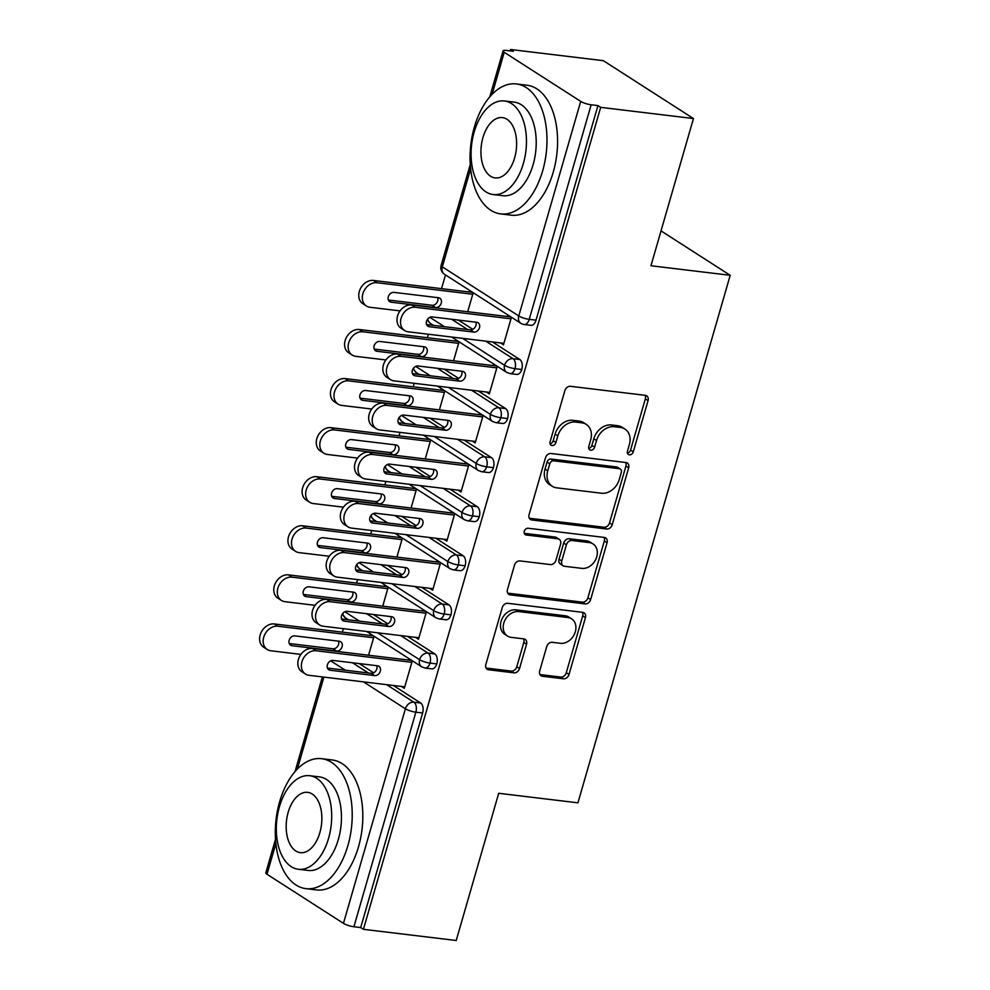 <?xml version="1.0" encoding="UTF-8"?>
<svg xmlns="http://www.w3.org/2000/svg" width="990" height="990" viewBox="0 0 990 990"><rect width="100%" height="100%" fill="white"/><g stroke="black" fill="none" stroke-linecap="round" stroke-linejoin="round"><path stroke-width="1.49" d="M629.393 454.843A3.601 2.821 122.7 0 0 633.278 451.824L648.054 400.653A5.136 4.034 122.7 0 0 646.668 395.827A5.136 4.034 122.7 0 0 645.282 395.332L570.426 386.31A5.136 4.034 122.7 0 0 564.869 390.629L550.106 441.8A3.601 2.821 122.7 0 0 551.071 445.178A3.601 2.821 122.7 0 0 552.036 445.525A3.601 2.821 122.7 0 0 555.922 442.505L557.84 435.885A16.446 12.907 122.7 0 1 575.598 422.074L581.835 422.829A16.446 12.907 122.7 0 1 586.266 424.401A16.446 12.907 122.7 0 1 590.696 439.845L588.778 446.465A3.601 2.821 122.7 0 0 589.743 449.844A3.601 2.821 122.7 0 0 590.721 450.19A3.601 2.821 122.7 0 0 594.606 447.171L596.512 440.538A16.446 12.907 122.7 0 1 614.27 426.727L620.507 427.482A16.446 12.907 122.7 0 1 624.95 429.054A16.446 12.907 122.7 0 1 629.368 444.498L627.462 451.131A3.601 2.821 122.7 0 0 628.427 454.497A3.601 2.821 122.7 0 0 629.393 454.843M627.413 453.074A3.601 2.821 122.7 0 0 630.543 450.079L645.319 398.896A5.136 4.034 122.7 0 0 645.072 395.307M550.056 443.755A3.601 2.821 122.7 0 0 553.2 440.748L555.105 434.127L557.84 435.885M588.741 448.421A3.601 2.821 122.7 0 0 591.871 445.413L593.79 438.793L596.512 440.538M539.699 670.948A5.136 4.034 122.7 0 0 541.072 675.774A5.136 4.034 122.7 0 0 542.458 676.269L563.458 678.793A5.136 4.034 122.7 0 0 569.015 674.487L585.424 617.649A5.136 4.034 122.7 0 0 584.038 612.822A5.136 4.034 122.7 0 0 582.652 612.327L507.796 603.306A5.136 4.034 122.7 0 0 502.239 607.625L485.843 664.463A5.136 4.034 122.7 0 0 487.216 669.29A5.136 4.034 122.7 0 0 488.602 669.772L513.971 672.841A5.136 4.034 122.7 0 0 519.527 668.522L526.544 644.193A5.136 4.034 122.7 0 0 525.158 639.367A5.136 4.034 122.7 0 0 523.772 638.872L511.199 637.362A13.749 10.791 122.7 0 1 507.486 636.05A13.749 10.791 122.7 0 1 504.64 620.829A13.749 10.791 122.7 0 1 518.636 611.585L567.913 617.525A13.749 10.791 122.7 0 1 571.626 618.849A13.749 10.791 122.7 0 1 574.472 634.058A13.749 10.791 122.7 0 1 560.476 643.302L552.259 642.312A5.136 4.034 122.7 0 0 546.715 646.631L539.699 670.948M470.646 168.721L442.32 266.867L518.772 315.959L580.709 101.388L504.244 52.297A7.858 1.732 16.1 0 1 503.056 50.886A7.858 1.732 16.1 0 1 506.509 50.441L513.29 51.257L510.555 49.5L603.343 60.687L693.458 118.54L600.67 107.353L597.935 105.596L591.166 104.779L529.229 319.349L536.011 320.166L597.935 105.596M693.458 118.54L650.962 265.753L730.199 275.294L577.937 802.828L498.7 793.287L456.217 940.5L363.417 929.313L600.67 107.353M606.697 528.994A5.136 4.034 122.7 0 0 612.253 524.675L628.662 467.837A5.136 4.034 122.7 0 0 627.276 463.011A5.136 4.034 122.7 0 0 625.89 462.528L551.034 453.507A5.136 4.034 122.7 0 0 545.478 457.825L529.081 514.652A5.136 4.034 122.7 0 0 530.454 519.478A5.136 4.034 122.7 0 0 531.84 519.973L606.697 528.994L603.974 527.237A5.136 4.034 122.7 0 0 609.518 522.93L625.928 466.092A5.136 4.034 122.7 0 0 625.668 462.503M607.043 542.743L590.634 599.581A5.136 4.034 122.7 0 1 585.078 603.9L510.221 594.879A5.136 4.034 122.7 0 1 508.835 594.384A5.136 4.034 122.7 0 1 507.462 589.557L514.478 565.228A5.136 4.034 122.7 0 1 520.022 560.922L550.39 564.572A5.136 4.034 122.7 0 0 555.935 560.266L560.587 544.129A5.136 4.034 122.7 0 0 559.214 539.303A5.136 4.034 122.7 0 0 557.828 538.808L526.222 534.996A3.601 2.821 122.7 0 1 525.245 534.649A3.601 2.821 122.7 0 1 524.502 530.677A3.601 2.821 122.7 0 1 528.165 528.252L604.271 537.422A5.136 4.034 122.7 0 1 605.657 537.917A5.136 4.034 122.7 0 1 607.043 542.743L604.308 540.986L587.899 597.824L590.634 599.581M730.199 275.294L661.023 230.893M580.709 101.388A7.858 1.732 16.1 0 0 591.166 104.779M363.417 929.313L360.694 927.568L353.913 926.751A7.858 1.732 -163.9 0 1 343.456 923.348L267.003 874.269A7.858 1.732 -163.9 0 1 265.803 872.858L275.529 839.186M342.379 632.152L343.382 628.662M346.03 619.517L346.339 618.441M356.549 583.073L357.551 579.596M360.187 570.45L360.509 569.361M370.706 534.006L371.708 530.529M374.356 521.371L374.666 520.294M384.875 484.927L385.877 481.449M388.513 472.304L388.835 471.215M399.032 435.86L400.047 432.382M402.683 423.225L402.992 422.148M413.201 386.781L414.204 383.303M416.852 374.158L417.161 373.069M427.371 337.714L428.373 334.236M431.009 325.079L431.318 324.002M441.528 288.635L445.488 274.923M510.159 50.874L510.555 49.5M467.713 311.739L473.183 292.78L469.631 290.503L469.211 291.976M507.449 316.515L507.87 315.043L511.422 317.332L503.489 344.805L500.569 342.936M360.694 927.568L422.619 712.998L415.85 712.181L353.913 926.751M386.558 684.647L413.87 702.195L420.651 703.011L393.327 685.464M373.638 672.829L359.246 663.585M420.651 703.011A7.858 4.554 96.9 0 1 422.619 712.998M536.011 320.166A7.858 4.554 96.9 0 1 530.974 325.339L524.193 324.522A7.858 4.554 96.9 0 0 529.229 319.349A7.858 1.732 16.1 0 1 518.772 315.959A7.858 6.163 122.7 0 0 520.889 323.334A7.858 7.858 0 0 0 524.193 324.522M400.715 635.58L428.039 653.115L434.82 653.932A7.858 4.554 96.9 0 1 436.788 663.919A7.858 4.554 96.9 0 1 431.826 668.844L425.044 668.027A7.858 4.554 96.9 0 0 430.007 663.102A7.858 1.732 -163.9 0 1 419.562 659.711L377.636 632.796M434.82 653.932L407.496 636.397M387.808 623.75L373.416 614.518M368.565 655.244L374.034 636.285L370.483 634.008L370.062 635.481M401.42 686.441L404.341 688.31L412.273 660.837L408.721 658.56L408.301 660.033M414.884 586.501L442.196 604.048L448.977 604.865A7.858 4.554 96.9 0 1 450.957 614.852A7.858 4.554 96.9 0 1 445.995 619.777L439.214 618.96A7.858 4.554 96.9 0 0 444.176 614.035A7.858 1.732 -163.9 0 1 433.719 610.644L391.793 583.716M448.977 604.865L421.653 587.317M401.965 574.683L387.573 565.439M382.734 606.165L388.204 587.218L384.652 584.942L384.231 586.414M415.577 637.362L418.498 639.243L426.43 611.758L422.879 609.481L422.458 610.954M429.041 537.434L456.365 554.969L463.147 555.786A7.858 4.554 96.9 0 1 465.114 565.773A7.858 4.554 96.9 0 1 460.152 570.698L453.371 569.881A7.858 4.554 96.9 0 0 458.333 564.956A7.858 1.732 -163.9 0 1 447.888 561.565L405.962 534.649M463.147 555.786L435.823 538.251M416.134 525.603L401.742 516.372M396.903 557.098L402.373 538.152L398.821 535.862L398.388 537.335M429.747 588.295L432.667 590.176L440.6 562.691L437.048 560.414L436.627 561.887M443.211 488.355L470.535 505.902L477.304 506.719A7.858 4.554 96.9 0 1 479.284 516.706A7.858 4.554 96.9 0 1 474.321 521.631L467.54 520.814A7.858 4.554 96.9 0 0 472.502 515.889A7.858 1.732 -163.9 0 1 462.045 512.498L420.119 485.583M477.304 506.719L449.992 489.171M430.304 476.536L415.911 467.292M411.06 508.019L416.53 489.072L412.979 486.795L412.558 488.268M443.904 539.228L446.837 541.097L454.769 513.612L451.217 511.335L450.784 512.808M457.368 439.288L484.692 456.823L491.473 457.64A7.858 4.554 96.9 0 1 493.441 467.639A7.858 4.554 96.9 0 1 488.478 472.552L481.697 471.735A7.858 4.554 96.9 0 0 486.659 466.822A7.858 1.732 -163.9 0 1 476.215 463.419L434.288 436.503M491.473 457.64L464.149 440.104M444.461 427.457L430.068 418.226M425.23 458.952L430.7 440.006L427.148 437.716L426.715 439.189M458.073 490.149L460.993 492.03L468.926 464.545L465.374 462.268L464.954 463.741M471.537 390.209L498.861 407.756L505.643 408.573A7.858 4.554 96.9 0 1 507.61 418.56A7.858 4.554 96.9 0 1 502.648 423.485L495.866 422.668A7.858 4.554 96.9 0 0 500.829 417.743A7.858 1.732 -163.9 0 1 490.372 414.352L448.445 387.436M505.643 408.573L478.318 391.025M458.63 378.39L444.238 369.146M439.387 409.872L444.857 390.926L441.305 388.649L440.884 390.122M472.242 441.082L475.163 442.951L483.095 415.466L479.544 413.189L479.111 414.661M485.706 341.142L513.018 358.677L519.8 359.494A7.858 4.554 96.9 0 1 521.767 369.493A7.858 4.554 96.9 0 1 516.805 374.418L510.036 373.601A7.858 4.554 96.9 0 0 514.998 368.676A7.858 1.732 -163.9 0 1 504.541 365.273L462.615 338.357M519.8 359.494L492.476 341.958M472.787 329.324L458.395 320.079M453.556 360.805L459.026 341.859L455.474 339.582L455.054 341.043M486.399 392.003L489.32 393.884L497.252 366.399L493.701 364.122L493.28 365.595M444.461 326.7L429.858 317.332M521.767 369.493L514.998 368.676A7.858 4.554 96.9 0 0 513.018 358.677A7.858 6.163 122.7 0 0 504.541 365.273A7.858 6.163 122.7 0 0 506.719 372.401L451.626 337.033M430.291 375.779L415.689 366.399M507.61 418.56L500.829 417.743A7.858 4.554 96.9 0 0 498.861 407.756A7.858 6.163 122.7 0 0 490.372 414.352A7.858 6.163 122.7 0 0 492.562 421.48L437.469 386.112M416.134 424.846L401.532 415.478M493.441 467.639L486.659 466.822A7.858 4.554 96.9 0 0 484.692 456.823A7.858 6.163 122.7 0 0 476.215 463.419A7.858 6.163 122.7 0 0 478.393 470.547L423.299 435.179M401.965 473.925L387.362 464.545M479.284 516.706L472.502 515.889A7.858 4.554 96.9 0 0 470.535 505.902A7.858 6.163 122.7 0 0 462.045 512.498A7.858 6.163 122.7 0 0 464.223 519.626L409.13 484.259M387.808 522.992L373.205 513.624M465.114 565.773L458.333 564.956A7.858 4.554 96.9 0 0 456.365 554.969A7.858 6.163 122.7 0 0 447.888 561.565A7.858 6.163 122.7 0 0 450.066 568.693L394.973 533.325M373.638 572.072L359.036 562.691M450.957 614.852L444.176 614.035A7.858 4.554 96.9 0 0 442.196 604.048A7.858 6.163 122.7 0 0 433.719 610.644A7.858 6.163 122.7 0 0 435.897 617.772L380.804 582.392M359.469 621.138L344.867 611.758M436.788 663.919L430.007 663.102A7.858 4.554 96.9 0 0 428.039 653.115A7.858 6.163 122.7 0 0 419.562 659.711A7.858 6.163 122.7 0 0 421.74 666.839L366.647 631.471M624.95 429.054L622.215 427.309A16.446 12.907 122.7 0 0 617.785 425.725L620.507 427.482M593.79 438.793A16.446 12.907 122.7 0 1 611.535 424.982L617.785 425.725M586.266 424.401L583.543 422.643A16.446 12.907 122.7 0 0 579.101 421.072L581.835 422.829M555.105 434.127A16.446 12.907 122.7 0 1 572.864 420.317L579.101 421.072M529.328 518.253L603.974 527.237M621.312 472.44A3.601 2.821 122.7 0 0 620.334 469.062A3.601 2.821 122.7 0 0 619.369 468.716L553.658 460.796A3.601 2.821 122.7 0 0 549.772 463.815L547.755 470.807A16.446 12.907 122.7 0 0 552.185 486.251A16.446 12.907 122.7 0 0 556.615 487.822L601.536 493.23A16.446 12.907 122.7 0 0 619.294 479.42L621.312 472.44M620.334 469.062L617.611 467.305A3.601 2.821 122.7 0 0 616.634 466.958L619.369 468.716M552.185 486.251L549.45 484.494A16.446 12.907 122.7 0 1 545.032 469.05L547.037 462.07A3.601 2.821 122.7 0 1 550.923 459.051L616.634 466.958M507.709 593.146L582.355 602.143A5.136 4.034 122.7 0 0 587.899 597.824M559.214 539.303L556.479 537.545A5.136 4.034 122.7 0 0 555.093 537.05L524.267 533.338M581.885 568.371A13.749 10.791 122.7 0 0 595.881 559.127A13.749 10.791 122.7 0 0 593.035 543.918A13.749 10.791 122.7 0 0 589.322 542.607L571.96 540.515A5.136 4.034 122.7 0 0 566.416 544.822L561.763 560.959A5.136 4.034 122.7 0 0 563.137 565.785A5.136 4.034 122.7 0 0 564.523 566.28L581.885 568.371M593.035 543.918L590.3 542.161A13.749 10.791 122.7 0 0 586.6 540.849L589.322 542.607M563.137 565.785L560.414 564.04A5.136 4.034 122.7 0 1 559.028 559.214L563.681 543.077A5.136 4.034 122.7 0 1 569.238 538.758L586.6 540.849M604.308 540.986A5.136 4.034 122.7 0 0 604.048 537.397M571.626 618.849L568.891 617.092A13.749 10.791 122.7 0 0 565.191 615.78L567.913 617.525M507.486 636.05L504.752 634.293A13.749 10.791 122.7 0 1 501.918 619.084A13.749 10.791 122.7 0 1 515.901 609.84L565.191 615.78M486.09 668.052L511.248 671.084A5.136 4.034 122.7 0 0 516.792 666.765L523.809 642.436A5.136 4.034 122.7 0 0 523.562 638.847M539.946 674.537L560.736 677.049A5.136 4.034 122.7 0 0 566.28 672.73L582.689 615.891A5.136 4.034 122.7 0 0 582.429 612.303M472.762 294.253L377.004 282.719A13.093 10.271 122.7 0 0 363.689 291.518A13.093 10.271 122.7 0 0 366.399 305.997A13.093 10.271 122.7 0 0 369.926 307.259L400.059 310.885M366.399 305.997L362.847 303.72A13.093 10.271 -57.3 0 1 360.137 289.241A13.093 10.271 -57.3 0 1 373.453 280.442L377.004 282.719M435.6 307.556A5.235 4.109 122.7 0 0 440.934 304.029A5.235 4.109 122.7 0 0 439.845 298.238A5.235 4.109 122.7 0 0 438.434 297.73L393.946 292.372A5.235 4.109 122.7 0 0 388.625 295.899A5.235 4.109 122.7 0 0 389.701 301.69A5.235 4.109 122.7 0 0 391.112 302.185L435.6 307.556L432.048 305.267A5.235 4.109 122.7 0 0 436.701 302.915A5.235 4.109 122.7 0 0 437.642 297.644M472.564 292.384L373.453 280.442M388.365 300.007L432.048 305.267M411.692 304.982L415.243 307.259A13.093 10.271 122.7 0 0 401.915 316.058A13.093 10.271 122.7 0 0 404.625 330.549L401.074 328.259A13.093 10.271 -57.3 0 1 398.364 313.781A13.093 10.271 -57.3 0 1 411.692 304.982L510.791 316.924M404.625 330.549A13.093 10.271 122.7 0 0 408.152 331.798L503.91 343.332M475.868 322.183A5.235 4.109 -57.3 0 1 474.928 327.467A5.235 4.109 -57.3 0 1 470.287 329.818L426.591 324.547M415.243 307.259L510.989 318.805M432.185 316.924L476.673 322.282A5.235 4.109 -57.3 0 1 478.083 322.777A5.235 4.109 -57.3 0 1 479.16 328.581A5.235 4.109 -57.3 0 1 473.839 332.096L429.351 326.737A5.235 4.109 -57.3 0 1 427.94 326.23A5.235 4.109 -57.3 0 1 426.851 320.438A5.235 4.109 -57.3 0 1 432.185 316.924M458.593 343.332L362.847 331.786A13.093 10.271 122.7 0 0 349.519 340.585A13.093 10.271 122.7 0 0 352.23 355.076A13.093 10.271 122.7 0 0 355.757 356.326L385.902 359.952M352.23 355.076L348.678 352.799A13.093 10.271 -57.3 0 1 345.968 338.308A13.093 10.271 -57.3 0 1 359.296 329.509L362.847 331.786M421.443 356.623A5.235 4.109 122.7 0 0 426.764 353.108A5.235 4.109 122.7 0 0 425.688 347.304A5.235 4.109 122.7 0 0 424.277 346.809L379.789 341.451A5.235 4.109 122.7 0 0 374.455 344.966A5.235 4.109 122.7 0 0 375.544 350.757A5.235 4.109 122.7 0 0 376.955 351.264L421.443 356.623L417.891 354.346A5.235 4.109 122.7 0 0 422.532 351.995A5.235 4.109 122.7 0 0 423.473 346.71M458.395 341.451L359.296 329.509M374.195 349.074L417.891 354.346M444.436 392.399L348.678 380.865A13.093 10.271 122.7 0 0 335.363 389.664A13.093 10.271 122.7 0 0 338.073 404.143A13.093 10.271 122.7 0 0 341.6 405.393L371.733 409.031M338.073 404.143L334.521 401.866A13.093 10.271 -57.3 0 1 331.811 387.387A13.093 10.271 -57.3 0 1 345.126 378.588L348.678 380.865M407.274 405.69A5.235 4.109 122.7 0 0 412.607 402.175A5.235 4.109 122.7 0 0 411.518 396.384A5.235 4.109 122.7 0 0 410.107 395.876L365.619 390.518A5.235 4.109 122.7 0 0 360.298 394.045A5.235 4.109 122.7 0 0 361.375 399.836A5.235 4.109 122.7 0 0 362.786 400.331L407.274 405.69L403.722 403.413A5.235 4.109 122.7 0 0 408.375 401.061A5.235 4.109 122.7 0 0 409.315 395.79M444.225 390.53L345.126 378.588M360.038 398.153L403.722 403.413M430.266 441.478L334.521 429.932A13.093 10.271 122.7 0 0 321.193 438.731A13.093 10.271 122.7 0 0 323.903 453.222A13.093 10.271 122.7 0 0 327.43 454.472L357.576 458.098M323.903 453.222L320.352 450.945A13.093 10.271 -57.3 0 1 317.642 436.454A13.093 10.271 -57.3 0 1 330.969 427.655L334.521 429.932M393.117 454.769A5.235 4.109 122.7 0 0 398.438 451.254A5.235 4.109 122.7 0 0 397.361 445.45A5.235 4.109 122.7 0 0 395.95 444.956L351.462 439.597A5.235 4.109 122.7 0 0 346.129 443.112A5.235 4.109 122.7 0 0 347.218 448.903A5.235 4.109 122.7 0 0 348.629 449.411L393.117 454.769L389.565 452.492A5.235 4.109 122.7 0 0 394.206 450.141A5.235 4.109 122.7 0 0 395.146 444.857M430.068 439.597L330.969 427.655M345.869 447.22L389.565 452.492M416.109 490.545L320.352 479.012A13.093 10.271 122.7 0 0 307.036 487.81A13.093 10.271 122.7 0 0 309.734 502.289A13.093 10.271 122.7 0 0 313.273 503.539L343.406 507.177M309.734 502.289L306.195 500.012A13.093 10.271 -57.3 0 1 303.485 485.521A13.093 10.271 -57.3 0 1 316.8 476.722L320.352 479.012M378.947 503.836A5.235 4.109 122.7 0 0 384.281 500.321A5.235 4.109 122.7 0 0 383.192 494.53A5.235 4.109 122.7 0 0 381.781 494.022L337.293 488.664A5.235 4.109 122.7 0 0 331.959 492.179A5.235 4.109 122.7 0 0 333.048 497.982A5.235 4.109 122.7 0 0 334.459 498.477L378.947 503.836L375.396 501.559A5.235 4.109 122.7 0 0 380.036 499.207A5.235 4.109 122.7 0 0 380.989 493.936M415.899 488.664L316.8 476.722M331.7 496.299L375.396 501.559M397.522 354.049L401.074 356.338A13.093 10.271 122.7 0 0 387.758 365.137A13.093 10.271 122.7 0 0 390.468 379.615L386.917 377.339A13.093 10.271 -57.3 0 1 384.207 362.847A13.093 10.271 -57.3 0 1 397.522 354.049L496.621 365.991M390.468 379.615A13.093 10.271 122.7 0 0 393.995 380.865L489.753 392.411M461.711 371.262A5.235 4.109 -57.3 0 1 460.771 376.534A5.235 4.109 -57.3 0 1 456.118 378.885L412.434 373.626M401.074 356.338L496.832 367.872M418.015 365.991L462.503 371.349A5.235 4.109 -57.3 0 1 463.914 371.856A5.235 4.109 -57.3 0 1 465.003 377.648A5.235 4.109 -57.3 0 1 459.669 381.162L415.181 375.804A5.235 4.109 -57.3 0 1 413.771 375.309A5.235 4.109 -57.3 0 1 412.694 369.505A5.235 4.109 -57.3 0 1 418.015 365.991M383.365 403.128L386.917 405.405A13.093 10.271 122.7 0 0 373.589 414.204A13.093 10.271 122.7 0 0 376.299 428.695L372.747 426.405A13.093 10.271 -57.3 0 1 370.037 411.927A13.093 10.271 -57.3 0 1 383.365 403.128L482.464 415.07M376.299 428.695A13.093 10.271 122.7 0 0 379.826 429.945L475.584 441.478M447.542 420.329A5.235 4.109 -57.3 0 1 446.601 425.613A5.235 4.109 -57.3 0 1 441.961 427.965L398.265 422.693M386.917 405.405L482.662 416.939M403.858 415.07L448.346 420.428A5.235 4.109 -57.3 0 1 449.757 420.923A5.235 4.109 -57.3 0 1 450.834 426.715A5.235 4.109 -57.3 0 1 445.512 430.242L401.024 424.883A5.235 4.109 -57.3 0 1 399.614 424.376A5.235 4.109 -57.3 0 1 398.525 418.584A5.235 4.109 -57.3 0 1 403.858 415.07M369.196 452.195L372.747 454.484A13.093 10.271 122.7 0 0 359.432 463.271A13.093 10.271 122.7 0 0 362.13 477.762L358.59 475.485A13.093 10.271 -57.3 0 1 355.88 460.993A13.093 10.271 -57.3 0 1 369.196 452.195L468.295 464.137M362.13 477.762A13.093 10.271 122.7 0 0 365.669 479.012L461.414 490.557M433.385 469.396A5.235 4.109 -57.3 0 1 432.432 474.68A5.235 4.109 -57.3 0 1 427.791 477.032L384.095 471.772M372.747 454.484L468.505 466.018M389.689 464.137L434.177 469.495A5.235 4.109 -57.3 0 1 435.588 470.003A5.235 4.109 -57.3 0 1 436.677 475.794A5.235 4.109 -57.3 0 1 431.343 479.308L386.855 473.95A5.235 4.109 -57.3 0 1 385.444 473.455A5.235 4.109 -57.3 0 1 384.355 467.651A5.235 4.109 -57.3 0 1 389.689 464.137M355.039 501.274L358.578 503.551A13.093 10.271 122.7 0 0 345.262 512.35A13.093 10.271 122.7 0 0 347.973 526.829L344.421 524.552A13.093 10.271 -57.3 0 1 341.711 510.073A13.093 10.271 -57.3 0 1 355.039 501.274L454.138 513.216M347.973 526.829A13.093 10.271 122.7 0 0 351.5 528.091L447.257 539.624M419.216 518.475A5.235 4.109 -57.3 0 1 418.275 523.76A5.235 4.109 -57.3 0 1 413.634 526.111L369.938 520.839M358.578 503.551L454.336 515.085M375.519 513.204L420.007 518.574A5.235 4.109 -57.3 0 1 421.431 519.069A5.235 4.109 -57.3 0 1 422.507 524.861A5.235 4.109 -57.3 0 1 417.174 528.388L372.698 523.029A5.235 4.109 -57.3 0 1 371.275 522.522A5.235 4.109 -57.3 0 1 370.198 516.731A5.235 4.109 -57.3 0 1 375.519 513.204M542.656 170.837A65.451 37.917 -83.1 0 0 516.347 83.94A65.451 37.917 -83.1 0 0 474.383 127.005A65.451 37.917 -83.1 0 0 500.693 213.902A65.451 37.917 -83.1 0 0 542.656 170.837M500.693 213.902L511.286 215.177A65.451 37.917 -83.1 0 0 553.249 172.112A65.451 37.917 -83.1 0 0 526.94 85.214L516.347 83.94M504.417 100.968L514.157 102.131A47.124 27.299 96.9 0 1 533.103 164.699A47.124 27.299 96.9 0 1 502.883 195.711L493.144 194.535A47.124 27.299 -83.1 0 0 523.351 163.523A47.124 27.299 -83.1 0 0 504.417 100.968A47.124 27.299 -83.1 0 0 474.198 131.967A47.124 27.299 -83.1 0 0 493.144 194.535M482.934 137.573A30.368 17.597 -83.1 0 0 495.149 177.903A30.368 17.597 -83.1 0 0 514.614 157.917A30.368 17.597 -83.1 0 0 502.413 117.6A30.368 17.597 -83.1 0 0 482.934 137.573M347.898 845.584A65.451 37.917 -83.1 0 0 321.589 758.687A65.451 37.917 -83.1 0 0 279.626 801.752A65.451 37.917 -83.1 0 0 305.935 888.649A65.451 37.917 -83.1 0 0 347.898 845.584M305.935 888.649L316.528 889.923A65.451 37.917 -83.1 0 0 358.491 846.858A65.451 37.917 -83.1 0 0 332.182 759.961L321.589 758.687M309.66 775.715L319.399 776.878A47.124 27.299 96.9 0 1 338.345 839.446A47.124 27.299 96.9 0 1 308.125 870.457L298.386 869.282A47.124 27.299 -83.1 0 0 328.593 838.27A47.124 27.299 -83.1 0 0 309.66 775.715A47.124 27.299 -83.1 0 0 279.44 806.714A47.124 27.299 -83.1 0 0 298.386 869.282M288.177 812.332A30.368 17.597 -83.1 0 0 300.391 852.65A30.368 17.597 -83.1 0 0 319.857 832.664A30.368 17.597 -83.1 0 0 307.655 792.346A30.368 17.597 -83.1 0 0 288.177 812.332M401.94 539.612L306.182 528.078A13.093 10.271 122.7 0 0 292.867 536.877A13.093 10.271 122.7 0 0 295.577 551.368A13.093 10.271 122.7 0 0 299.104 552.618L329.237 556.244M295.577 551.368L292.025 549.079A13.093 10.271 -57.3 0 1 289.315 534.6A13.093 10.271 -57.3 0 1 302.643 525.801L306.182 528.078M364.778 552.915A5.235 4.109 122.7 0 0 370.111 549.388A5.235 4.109 122.7 0 0 369.035 543.597A5.235 4.109 122.7 0 0 367.612 543.102L323.124 537.743A5.235 4.109 122.7 0 0 317.802 541.258A5.235 4.109 122.7 0 0 318.879 547.049A5.235 4.109 122.7 0 0 320.302 547.557L364.778 552.915L361.239 550.638A5.235 4.109 122.7 0 0 365.879 548.287A5.235 4.109 122.7 0 0 366.82 543.003M401.742 537.743L302.643 525.801M317.543 545.366L361.239 550.638M340.869 550.341L344.421 552.618A13.093 10.271 122.7 0 0 331.093 561.417A13.093 10.271 122.7 0 0 333.803 575.908L330.252 573.631A13.093 10.271 -57.3 0 1 327.554 559.14A13.093 10.271 -57.3 0 1 340.869 550.341L439.968 562.283M333.803 575.908A13.093 10.271 122.7 0 0 337.343 577.158L433.088 588.704M405.058 567.542A5.235 4.109 -57.3 0 1 404.106 572.826A5.235 4.109 -57.3 0 1 399.465 575.178L355.769 569.918M344.421 552.618L440.179 564.164M361.362 562.283L405.851 567.641A5.235 4.109 -57.3 0 1 407.261 568.149A5.235 4.109 -57.3 0 1 408.338 573.94A5.235 4.109 -57.3 0 1 403.017 577.455L358.529 572.096A5.235 4.109 -57.3 0 1 357.118 571.601A5.235 4.109 -57.3 0 1 356.029 565.797A5.235 4.109 -57.3 0 1 361.362 562.283M387.783 588.691L292.025 577.158A13.093 10.271 122.7 0 0 278.697 585.956A13.093 10.271 122.7 0 0 281.408 600.435A13.093 10.271 122.7 0 0 284.947 601.685L315.08 605.323M281.408 600.435L277.856 598.158A13.093 10.271 -57.3 0 1 275.158 583.667A13.093 10.271 -57.3 0 1 288.474 574.868L292.025 577.158M350.621 601.982A5.235 4.109 122.7 0 0 355.942 598.467A5.235 4.109 122.7 0 0 354.865 592.676A5.235 4.109 122.7 0 0 353.455 592.168L308.967 586.81A5.235 4.109 122.7 0 0 303.633 590.325A5.235 4.109 122.7 0 0 304.722 596.129A5.235 4.109 122.7 0 0 306.133 596.624L350.621 601.982L347.069 599.705A5.235 4.109 122.7 0 0 351.71 597.354A5.235 4.109 122.7 0 0 352.663 592.07M387.573 586.81L288.474 574.868M303.373 594.446L347.069 599.705M326.7 599.42L330.252 601.697A13.093 10.271 122.7 0 0 316.936 610.496A13.093 10.271 122.7 0 0 319.646 624.975L316.095 622.698A13.093 10.271 -57.3 0 1 313.385 608.219A13.093 10.271 -57.3 0 1 326.7 599.42L425.811 611.362M319.646 624.975A13.093 10.271 122.7 0 0 323.173 626.237L418.931 637.77M390.889 616.621A5.235 4.109 -57.3 0 1 389.949 621.906A5.235 4.109 -57.3 0 1 385.296 624.245L341.612 618.985M330.252 601.697L426.009 613.231M347.193 611.35L391.681 616.721A5.235 4.109 -57.3 0 1 393.092 617.216A5.235 4.109 -57.3 0 1 394.181 623.007A5.235 4.109 -57.3 0 1 388.847 626.534L344.359 621.163A5.235 4.109 -57.3 0 1 342.948 620.668A5.235 4.109 -57.3 0 1 341.872 614.877A5.235 4.109 -57.3 0 1 347.193 611.35M373.614 637.758L277.856 626.225A13.093 10.271 122.7 0 0 264.54 635.023A13.093 10.271 122.7 0 0 267.251 649.514A13.093 10.271 122.7 0 0 270.777 650.764L300.911 654.39M267.251 649.514L263.699 647.225A13.093 10.271 -57.3 0 1 260.989 632.746A13.093 10.271 -57.3 0 1 274.304 623.947L277.856 626.225M336.452 651.061A5.235 4.109 122.7 0 0 341.785 647.534A5.235 4.109 122.7 0 0 340.696 641.743A5.235 4.109 122.7 0 0 339.285 641.248L294.797 635.877A5.235 4.109 122.7 0 0 289.476 639.404A5.235 4.109 122.7 0 0 290.553 645.195A5.235 4.109 122.7 0 0 291.963 645.703L336.452 651.061L332.9 648.784A5.235 4.109 122.7 0 0 337.553 646.433A5.235 4.109 122.7 0 0 338.493 641.149M373.416 635.889L274.304 623.947M289.216 643.512L332.9 648.784M312.543 648.487L316.095 650.764A13.093 10.271 122.7 0 0 302.767 659.563A13.093 10.271 122.7 0 0 305.477 674.054L301.925 671.777A13.093 10.271 -57.3 0 1 299.215 657.286A13.093 10.271 -57.3 0 1 312.543 648.487L411.642 660.429M305.477 674.054A13.093 10.271 122.7 0 0 309.004 675.304L404.762 686.837M376.72 665.688A5.235 4.109 -57.3 0 1 375.779 670.973A5.235 4.109 -57.3 0 1 371.139 673.324L327.443 668.064M316.095 650.764L411.84 662.31M333.036 660.429L377.524 665.787A5.235 4.109 -57.3 0 1 378.935 666.295A5.235 4.109 -57.3 0 1 380.012 672.086A5.235 4.109 -57.3 0 1 374.69 675.601L330.202 670.242A5.235 4.109 -57.3 0 1 328.791 669.735A5.235 4.109 -57.3 0 1 327.702 663.943A5.235 4.109 -57.3 0 1 333.036 660.429M630.543 450.079L633.278 451.824M553.2 440.748L555.922 442.505M591.871 445.413L594.606 447.171M504.244 52.297L492.129 94.285M470.275 164.439L441.119 265.456A7.858 1.732 16.1 0 0 442.32 266.867A7.858 6.163 122.7 0 0 444.423 274.242L520.889 323.334M343.456 923.348L405.393 708.778L363.466 681.863M345.312 670.205L330.71 660.837M327.702 663.956L327.195 665.713M323.903 677.098L297.371 769.032M275.888 843.468L267.003 874.269M415.85 712.181A7.858 1.732 -163.9 0 1 405.393 708.778A7.858 6.163 122.7 0 1 413.87 702.195A7.858 4.554 96.9 0 1 415.85 712.181M451.613 319.263L467.54 329.484M437.456 368.329L453.383 378.551M423.287 417.409L439.214 427.631M409.13 466.476L425.057 476.697M394.961 515.555L410.887 525.777M380.804 564.622L396.718 574.843M366.634 613.701L382.561 623.923M352.465 662.768L368.391 672.99M427.829 318.904A7.858 6.163 122.7 0 0 430.254 323.322L427.247 319.708M413.659 367.983A7.858 6.163 122.7 0 0 416.097 372.389L413.078 368.775M399.49 417.05A7.858 6.163 122.7 0 0 401.928 421.468L398.921 417.854M385.333 466.129A7.858 6.163 122.7 0 0 387.771 470.535L384.751 466.921M371.163 515.196A7.858 6.163 122.7 0 0 373.601 519.601L370.582 516M357.006 564.275A7.858 6.163 122.7 0 0 359.444 568.681L356.425 565.067M342.837 613.342A7.858 6.163 122.7 0 0 345.275 617.748L342.255 614.146M611.535 424.982L614.27 426.727M572.864 420.317L575.598 422.074M645.319 398.896L648.054 400.653M529.427 518.426L531.84 519.973M625.928 466.092L628.662 467.837M609.518 522.93L612.253 524.675M550.923 459.051L553.658 460.796M547.037 462.07L549.772 463.815M545.032 469.05L547.755 470.807M582.355 602.143L585.078 603.9M507.808 593.332L510.221 594.879M555.093 537.05L557.828 538.808M524.527 533.919L526.222 534.996M569.238 538.758L571.96 540.515M563.681 543.077L566.416 544.822M559.028 559.214L561.763 560.959M515.901 609.84L518.636 611.585M523.809 642.436L526.544 644.193M516.792 666.765L519.527 668.522M511.248 671.084L513.971 672.841M486.189 668.225L488.602 669.772M582.689 615.891L585.424 617.649M566.28 672.73L569.015 674.487M560.736 677.049L563.458 678.793M540.057 674.722L542.458 676.269M388.662 300.613L391.112 302.185M473.839 332.096L470.287 329.818M429.351 326.737L426.888 325.153M374.492 349.68L376.955 351.264M360.335 398.76L362.786 400.331M346.166 447.827L348.629 449.411M332.009 496.906L334.459 498.477M459.669 381.162L456.118 378.885M415.181 375.804L412.731 374.232M445.512 430.242L441.961 427.965M401.024 424.883L398.562 423.299M431.343 479.308L427.791 477.032M386.855 473.95L384.405 472.379M417.174 528.388L413.634 526.111M372.698 523.029L370.235 521.445M317.839 545.973L320.302 547.557M403.017 577.455L399.465 575.178M358.529 572.096L356.066 570.525M303.67 595.052L306.133 596.624M388.847 626.534L385.296 624.245M344.359 621.163L341.909 619.591M289.513 644.119L291.963 645.703M374.69 675.601L371.139 673.324M330.202 670.242L327.739 668.671M503.056 50.886L489.79 96.834M322.356 676.913L295.045 771.581M441.119 265.456A7.858 7.858 0 0 0 444.423 274.242M433.471 325.376L430.254 323.322M506.719 372.401L510.036 373.601M419.302 374.455L416.097 372.389M492.562 421.48L495.866 422.668M405.145 423.522L401.928 421.468M478.393 470.547L481.697 471.735M390.976 472.601L387.771 470.535M464.223 519.626L467.54 520.814M376.819 521.668L373.601 519.601M450.066 568.693L453.371 569.881M362.649 570.747L359.444 568.681M435.897 617.772L439.214 618.96M348.48 619.814L345.275 617.748M421.74 666.839L425.044 668.027"/></g></svg>
